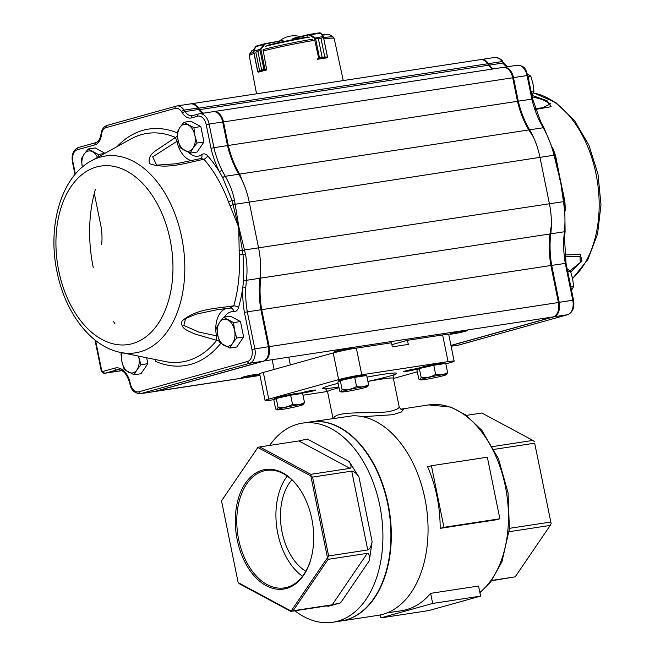 <?xml version="1.0" encoding="UTF-8"?>
<svg xmlns="http://www.w3.org/2000/svg" width="655" height="655" viewBox="0 0 655 655"><rect width="100%" height="100%" fill="white"/><g stroke="black" fill="none" stroke-linecap="round" stroke-linejoin="round"><path stroke-width="0.98" d="M433.766 365.269L435.624 374.39C431.154 377.034 426.348 378.123 421.214 377.648L419.601 379.605L418.799 379.081L416.94 369.96L419.356 368.528L433.766 365.269L445.76 363.435L447.619 372.556L446.522 374.594A13.362 0.794 168.5 0 0 445.711 374.398A13.362 0.794 168.5 0 0 430.36 377.01A13.362 0.794 168.5 0 0 420.469 379.892A13.362 0.794 168.5 0 0 425.234 379.466A13.362 0.794 168.5 0 0 438.572 376.879A13.362 0.794 168.5 0 0 446.522 374.594M444.639 363.607L444.548 363.157A13.64 0.811 168.5 0 0 431.023 365.081A13.64 0.811 168.5 0 0 417.816 368.593L417.972 369.346M435.624 374.39C439.947 375.34 443.943 374.726 447.619 372.556M421.214 377.648L419.356 368.528M401.204 409.211L403.324 409.678L401.286 412.06L392.812 414.705L363.206 416.67M380.301 614.93L380.899 617.878L428.837 610.558L480.606 596.115L478.551 586.029L430.622 593.348A99.666 63.551 81.3 0 1 401.785 610.665L386.958 612.924M431.424 465.73L487.345 457.198L499.871 518.768L496.072 519.824L440.152 528.364A99.666 63.551 -98.7 0 0 427.625 466.794L431.424 465.73L443.951 527.308L440.152 528.364M391.886 344.661L407.476 340.313L408.311 344.415L392.337 346.855L391.502 342.753L356.353 348.116A16.784 0.999 168.5 0 0 333.215 352.955L263.326 372.449A16.784 0.999 168.5 0 0 259.658 373.849L265.087 400.524A16.784 0.999 168.5 0 0 271.178 400.066L274.347 399.583M445.842 363.852L450.484 362.559A16.784 0.999 168.5 0 0 454.152 361.167L448.724 334.484A16.784 0.999 168.5 0 0 442.633 334.942L407.476 340.313M454.152 361.167A16.784 0.999 168.5 0 0 448.061 361.625L361.781 374.799A16.784 0.999 168.5 0 0 338.643 379.638L268.755 399.132A16.784 0.999 168.5 0 0 265.087 400.524M303.011 395.211L327.516 391.469M301.365 393.041A7.344 0.434 168.5 0 0 309.013 391.878A7.344 0.434 168.5 0 0 315.702 390.077A7.344 0.434 168.5 0 0 313.033 390.274A7.344 0.434 168.5 0 0 305.369 391.78A7.344 0.434 168.5 0 0 301.308 393.008A7.344 0.434 168.5 0 0 301.333 393.033M393.401 378.484L417.317 371.811M417.833 368.642A7.344 0.434 168.5 0 0 415.27 368.888A7.344 0.434 168.5 0 0 407.598 370.386A7.344 0.434 168.5 0 0 403.546 371.622A7.344 0.434 168.5 0 0 410.251 370.697A7.344 0.434 168.5 0 0 417.857 368.773M269.655 445.408A100.714 64.215 81.3 0 1 302.438 423.13A100.714 64.215 81.3 0 1 380.49 509.172A100.714 64.215 81.3 0 1 337.685 621.21A100.714 64.215 81.3 0 1 332.838 622.25A100.714 64.215 81.3 0 1 294.897 610.771M302.438 423.13L310.429 421.91A100.714 64.215 81.3 0 1 388.481 507.952A100.714 64.215 81.3 0 1 345.676 619.99A100.714 64.215 81.3 0 1 340.829 621.03L332.838 622.25M262.467 470.11A60.489 38.571 -98.7 0 0 246.116 564.34A60.489 38.571 -98.7 0 0 311.182 558.011A60.489 38.571 -98.7 0 0 300.94 490.914A60.489 38.571 -98.7 0 0 262.467 470.11M257.865 447.512L221.529 500.854L238.166 582.614L291.139 611.041L327.467 557.708L310.838 475.939L257.865 447.512L259.757 446.923L310.83 474.335L349.975 468.358C351.669 467.678 351.391 465.386 349.14 461.48L358.956 477.02L372.106 541.644C371.213 546.426 369.772 549.193 367.766 549.963L328.622 555.939L327.68 557.741L328.122 559.337L293.088 610.763L332.232 604.786L340.608 602.854L328.008 606.366L327.058 605.859M372.106 541.644L369.322 560.705C369.821 555.98 369.142 553.532 367.267 553.36L328.122 559.337M358.956 477.02C356.312 473.18 353.905 471.215 351.727 471.125L312.574 477.102L328.622 555.939M349.14 461.48L307.269 439.014L298.901 440.946L259.757 446.923M221.529 500.854L257.939 447.34M328.008 606.366L329.989 605.417L290.845 611.393L239.771 583.982L238.166 582.614M310.626 421.885A100.714 64.215 81.3 0 1 310.83 421.853A100.714 64.215 81.3 0 1 388.882 507.887A100.714 64.215 81.3 0 1 346.069 619.925A100.714 64.215 81.3 0 1 341.23 620.973A100.714 64.215 81.3 0 1 341.034 620.997M310.83 421.853L352.75 415.786A100.714 64.215 81.3 0 1 426.29 506.29A100.714 64.215 81.3 0 1 382.823 614.316A100.714 64.215 81.3 0 1 377.976 615.356L341.23 620.973M534.668 443.189L551.15 523.623L534.668 443.189L494.116 449.379M492.625 446.579L532.924 440.422L481.843 413.01L466.352 415.376M509.451 528.331L550.708 522.035M491.831 580.42L515.174 576.858L550.216 525.425L509.123 531.696M515.174 576.858L491.602 580.739M333.616 418.373C335.9 410.521 369.641 413.919 387.801 411.782C395.579 410.243 399.362 408.54 399.141 406.69C400.467 408.933 401.212 409.793 401.368 409.26M305.82 571.275A52.457 33.446 81.3 0 1 281.38 528.225A52.457 33.446 81.3 0 1 291.86 479.853M287.226 476.07A59.433 37.9 -98.7 0 0 302.52 576.269M301.112 491.184A59.433 37.9 -98.7 0 0 266.331 470.405A59.433 37.9 -98.7 0 0 263.474 471.019A59.433 37.9 -98.7 0 0 238.207 537.133A59.433 37.9 -98.7 0 0 284.27 587.912A59.433 37.9 -98.7 0 0 311.264 557.7M310.838 475.939L312.574 477.102M293.088 610.763L291.279 611.181M310.83 474.335L311.01 475.825M550.216 525.425L551.15 523.623M534.488 441.699L532.924 440.422M499.871 518.768L443.951 527.308M380.899 617.878L432.668 603.435L430.622 593.348M480.606 596.115L432.668 603.435M290.64 395.211L292.498 404.331C288.028 406.976 283.222 408.065 278.088 407.59L276.476 409.547L275.673 409.023L273.815 399.902L276.23 398.469L290.64 395.211L302.635 393.377L304.493 402.498L303.396 404.536A13.362 0.794 168.5 0 0 302.585 404.34A13.362 0.794 168.5 0 0 287.234 406.952A13.362 0.794 168.5 0 0 277.343 409.834A13.362 0.794 168.5 0 0 282.108 409.408A13.362 0.794 168.5 0 0 295.446 406.82A13.362 0.794 168.5 0 0 303.396 404.536M301.513 393.549L301.423 393.098A13.64 0.811 168.5 0 0 287.897 395.022A13.64 0.811 168.5 0 0 274.691 398.535L274.846 399.288M292.498 404.331C296.821 405.281 300.817 404.667 304.493 402.498M278.088 407.59L276.23 398.469M354.691 377.337L356.549 386.458C352.079 389.111 347.281 390.2 342.139 389.725L340.526 391.674L339.724 391.158L337.865 382.037L340.289 380.604L354.691 377.337L366.685 375.511L368.544 384.632L367.455 386.671A13.362 0.794 168.5 0 0 366.636 386.466A13.362 0.794 168.5 0 0 351.285 389.086A13.362 0.794 168.5 0 0 341.394 391.968A13.362 0.794 168.5 0 0 346.159 391.534A13.362 0.794 168.5 0 0 359.505 388.955A13.362 0.794 168.5 0 0 367.455 386.671M365.564 375.683L365.474 375.233A13.64 0.811 168.5 0 0 351.948 377.157A13.64 0.811 168.5 0 0 338.75 380.67L338.897 381.423M356.549 386.458C360.872 387.416 364.868 386.802 368.544 384.632M342.139 389.725L340.289 380.604M317.118 58.942L322.145 57.337L318.387 38.866L314.343 38.17L309.045 34.846L292.801 38.825L293.08 39.496L293.006 38.367L309.193 34.412L320.017 32.75L323.111 36.541M312.836 39.775L313.409 40.708M326.64 57.902L327.525 57.173L323.414 36.975L320.999 38.465L323.398 36.917L327.484 57.222L324.757 56.936L320.991 38.465L324.757 56.936L327.197 57.083M314.695 38.285L318.404 38.866L322.162 57.337L318.862 58.983L327.132 57.435M309.193 34.412L310.503 34.715L320.704 33.159L319.951 32.766L320.925 33.258L323.3 36.77M318.576 58.59L318.862 58.983L317.683 59.269M315.538 38.236L319.607 58.582M318.821 58.991L314.343 38.17L323.038 36.533L323.414 36.983M310.151 35.083L310.503 34.715L314.703 37.802M309.045 34.846L293.006 38.367L292.728 39.677M327.156 57.714L327.484 57.222M264.767 43.705L282.854 40.487L283.476 41.502L282.927 40.872L283.091 41.674M283.476 41.502L282.87 40.487L283.721 41.535M253.804 51.794L257.833 71.796L259.56 70.576L255.802 52.105L257.898 51.524L260.338 49.371L257.906 51.516L261.664 69.987L266.642 69.504L263.138 50.181M253.665 51.262L260.502 49.141L260.641 49.592M255.802 52.105L259.568 70.576L258.045 71.886L264.972 70.249L261.656 69.995L257.906 51.516M255.18 47.119L255.949 46.153L264.98 44.065L260.936 49.346L265.013 69.79M253.772 51.024L255.278 46.849L263.515 44.548L264.571 43.746M257.833 71.796L259.069 72.034L258.299 72.124M264.112 70.191L259.904 49.878M260.502 49.141L263.515 44.548L263.949 44.745M317.372 59.318L317.356 59.31A43.558 2.579 168.5 0 1 326.943 57.861L326.935 57.796M258.856 72.058L258.864 72.099A43.558 2.579 168.5 0 1 266.626 69.929L266.544 69.52M219.499 341.591A4.2 2.784 38.4 0 0 216.699 340.322L194.887 334.017C188.173 330.8 180.027 328.704 182.016 321.097C195.771 308.546 216.895 308.513 233.761 305.828L230.249 308.03L217.206 309.709L196.017 314.195L185.578 318.559L183.85 325.453L198.629 331.979L216.486 335.859A24.129 15.384 81.3 0 1 226.032 308.53M239.083 250.611L242.391 250.497L238.756 228.66L239.222 228.562L244.471 249.964L242.465 250.89L244.569 250.341L245.478 254.238C247.148 262.835 247.459 271.522 246.386 280.315L245.813 287.152A73.434 46.824 -98.7 0 0 247.32 311.854L244.413 312.41A75.538 48.167 81.3 0 1 242.866 286.956L243.529 279.947L243.111 254.738A4.2 0.516 -2.8 0 0 239.263 254.91L238.756 228.66A32.717 25.029 -105.5 0 1 238.469 227.334A32.717 25.029 -105.5 0 1 238.215 226.008L228.456 201.797A4.2 0.999 159.6 0 0 232.066 200.422L222.733 177.751L219.441 171.847A2.096 0.729 -26.5 0 1 222.078 170.496L225.23 176.293C229.569 183.596 232.64 191.489 234.441 199.988L235.12 203.901L232.959 204.18L232.066 200.422L234.441 199.988M228.456 201.797A115.599 73.712 -98.7 0 0 203.934 159.247L200.929 158.518A4.2 3.07 54.3 0 0 201.691 154.629C203.672 153.319 205.662 153.704 207.66 155.8A4.2 2.276 -41 0 1 203.934 159.247C187.158 162.645 166.403 169.866 149.635 163.684C147.891 158.518 150.56 153.753 157.626 149.397L175.434 137.46A4.2 3.005 113.4 0 0 177.358 135.618M230.855 308.014A4.2 3.193 95.5 0 1 233.647 311.698C235.923 311.821 237.552 310.421 238.526 307.506A4.2 1.899 16.2 0 0 233.761 305.828A115.599 73.712 -98.7 0 0 239.263 254.91M118.416 371.156A4.2 2.677 -98.7 0 0 118.62 371.139A4.2 2.677 -98.7 0 0 118.825 371.098L121.421 370.37M260.895 309.774L247.32 311.854L254.836 348.796A12.592 8.024 81.3 0 1 249.571 363.279L140.858 393.598A12.592 8.024 81.3 0 1 140.252 393.729L153.835 391.657A12.592 8.024 -98.7 0 0 154.433 391.526L263.154 361.2A12.592 8.024 -98.7 0 0 268.411 346.724L260.895 309.774A73.434 46.824 81.3 0 1 259.978 278.236A62.945 40.135 -98.7 0 0 258.627 248.196L249.178 201.756A62.945 40.135 -98.7 0 0 238.813 174.222A73.434 46.824 81.3 0 1 227.49 145.582L222.692 121.977A12.592 8.024 -98.7 0 0 213.022 111.702L199.439 113.773A12.592 8.024 81.3 0 1 209.109 124.057L222.692 121.977M238.698 225.95L238.215 226.008L233.049 204.565L235.17 204.278L238.698 225.95A31.587 24.26 74.4 0 0 239.222 228.562M222.078 170.496A73.434 46.824 -98.7 0 1 213.907 147.662L211.025 148.308L206.219 124.663L209.109 124.057L213.907 147.662L227.49 145.582M202.845 113.258A12.592 8.024 81.3 0 1 198.596 109.491L197.638 108.05A12.592 8.024 -98.7 0 0 190.441 103.908L176.858 105.979A12.592 8.024 81.3 0 1 184.055 110.122L197.638 108.05M191.866 160.729A24.129 15.384 81.3 0 1 176.916 141.357L152.697 156.873L156.643 165.166L176.048 163.775M232.959 204.18L233.049 204.565A4.2 0.802 158.7 0 1 229.946 205.744M245.478 254.238L243.111 254.738L242.465 250.89M120.577 352.439C90.374 346.552 64.968 312.116 56.969 271.596C47.348 226.204 60.874 177.12 91.323 160.827A99.552 63.478 81.3 0 1 183.04 244.864A99.552 63.478 81.3 0 1 120.577 352.439L164.88 361.478A115.599 73.712 -98.7 0 0 216.699 340.322L216.486 335.859L217.845 335.63M220.768 343.335A119.644 76.291 81.3 0 1 155.628 361.404A4.2 3.005 113.4 0 0 155.423 359.546M91.323 160.827L130.91 138.975A115.599 73.712 -98.7 0 1 175.434 137.46L176.916 141.357L178.283 141.12M238.526 307.506A119.644 76.291 81.3 0 0 242.866 286.956A2.096 0.499 2.9 0 0 245.813 287.152M570.865 286.996L573.624 286.579L571.545 290.353M567.729 271.596L570.497 271.17L572.642 278.784L573.624 286.579M567.214 269.033L570.497 271.17M531.197 92.019L533.956 91.594L531.876 95.376M528.061 76.61L530.82 76.193L532.974 83.807L533.956 91.594M527.471 74.007L530.82 76.193M146.655 357.761L147.858 363.681L141.013 373.727L134.087 374.783L136.928 369.846L140.931 364.737L138.786 357.122A13.64 8.695 -98.7 0 0 138.549 356.107M147.858 363.681L140.931 364.737M121.658 352.66L120.978 354.019L121.961 361.814L124.106 369.428L134.087 374.783M122.157 352.767A13.64 8.695 -98.7 0 0 121.961 361.814A13.64 8.695 -98.7 0 0 128.519 372.196A13.64 8.695 -98.7 0 0 136.928 369.846A13.64 8.695 -98.7 0 0 138.786 357.122M229.864 348.067L232.705 343.13L236.709 338.021L234.555 330.407L233.573 322.612L223.592 317.257L219.589 322.375L216.748 327.312L217.73 335.098L219.883 342.712L229.864 348.067L236.791 347.011L243.635 336.965L236.709 338.021M233.573 322.612L240.5 321.556L230.519 316.201L223.592 317.257M240.5 321.556L243.635 336.965M232.705 343.13A13.64 8.695 -98.7 0 0 234.555 330.407A13.64 8.695 -98.7 0 0 227.997 320.025A13.64 8.695 -98.7 0 0 219.589 322.375A13.64 8.695 -98.7 0 0 217.73 335.098A13.64 8.695 -98.7 0 0 224.288 345.48A13.64 8.695 -98.7 0 0 232.705 343.13M190.196 153.09L193.037 148.153L197.04 143.036L194.887 135.429L193.905 127.635L183.924 122.28L179.92 127.389L177.079 132.326L178.062 140.121L180.215 147.735L190.196 153.09L197.122 152.034L203.967 141.979L197.04 143.036M193.905 127.635L200.831 126.579L190.851 121.224L183.924 122.28M200.831 126.579L203.967 141.979M193.037 148.153A13.64 8.695 -98.7 0 0 194.887 135.429A13.64 8.695 -98.7 0 0 188.329 125.048A13.64 8.695 -98.7 0 0 179.92 127.389A13.64 8.695 -98.7 0 0 178.062 140.121A13.64 8.695 -98.7 0 0 184.62 150.503A13.64 8.695 -98.7 0 0 193.037 148.153M104.612 153.491L98.209 154.465L88.245 148.972L84.2 154.023L81.326 158.903L82.26 166.706A13.64 8.695 -98.7 0 0 82.342 167.066M88.245 148.972L95.171 147.907L104.947 153.303M98.381 156.93L98.209 154.465M97.529 157.397A13.64 8.695 -98.7 0 0 92.642 151.804A13.64 8.695 -98.7 0 0 84.2 154.023A13.64 8.695 -98.7 0 0 82.26 166.706M350.04 348.91A8.916 0.532 168.5 0 0 351.981 348.165A8.916 0.532 168.5 0 0 343.138 349.426A8.916 0.532 168.5 0 0 334.508 351.719A8.916 0.532 168.5 0 0 340.379 351.031A8.916 0.532 168.5 0 0 350.04 348.91M465.279 331.315A8.916 0.532 168.5 0 0 467.22 330.57A8.916 0.532 168.5 0 0 458.377 331.831A8.916 0.532 168.5 0 0 449.748 334.124A8.916 0.532 168.5 0 0 455.618 333.436A8.916 0.532 168.5 0 0 465.279 331.315M256.686 374.947A8.916 0.532 168.5 0 0 258.635 374.202A8.916 0.532 168.5 0 0 249.792 375.462A8.916 0.532 168.5 0 0 241.163 377.763A8.916 0.532 168.5 0 0 247.033 377.075A8.916 0.532 168.5 0 0 256.686 374.947M213.424 111.661A12.592 8.024 81.3 0 1 213.825 111.579A12.592 8.024 81.3 0 1 223.486 121.863L228.292 145.459L517.483 101.304L512.685 77.699A12.592 8.024 -98.7 0 0 510.417 71.886L510.761 72.427A11.536 7.361 81.3 0 1 512.832 77.765L517.646 101.386A74.482 47.496 -98.7 0 0 530.1 132.056M235.17 204.278L539.974 157.356L549.422 203.795L539.974 157.356A62.945 40.135 -98.7 0 0 533.268 136.789L528.806 129.944A73.434 46.824 81.3 0 1 517.483 101.304A12187.97 1123.833 -101.8 0 0 517.646 101.386M227.506 145.639A12187.97 12114.503 111.1 0 0 228.292 145.459A73.434 46.824 -98.7 0 0 239.615 174.099L242.481 181.189A62.945 40.135 -98.7 0 1 249.178 201.756L258.627 248.196A62.945 40.135 -98.7 0 1 260.567 270.081L260.78 278.113A73.434 46.824 -98.7 0 0 261.697 309.659L550.888 265.496A73.434 46.824 81.3 0 1 549.971 233.958L551.354 225.68A62.945 40.135 -98.7 0 0 549.422 203.795A62.945 40.135 -98.7 0 1 550.773 233.835A73.434 46.824 81.3 0 0 551.69 265.381L565.568 263.375M551.354 225.68A74.482 47.496 -98.7 0 0 551.035 265.537L558.559 302.504A11.536 7.361 81.3 0 1 558.437 309.971L558.281 310.593A12.592 8.024 -98.7 0 0 558.404 302.446L550.888 265.496A12187.97 1123.833 78.2 0 1 551.035 265.537M94.549 194.633L100.665 224.69A43.009 27.428 81.3 0 1 101.64 244.741M492.838 68.98A12.592 8.024 81.3 0 1 488.589 65.213L487.631 63.772A12.592 8.024 -98.7 0 0 480.434 59.63L191.235 103.785A12.592 8.024 81.3 0 1 198.44 107.928L199.398 109.377A12.592 8.024 -98.7 0 0 203.648 113.135M510.417 71.886A12.592 8.024 -98.7 0 0 503.015 67.424L213.825 111.579M260.903 309.807A12187.97 12114.503 -68.9 0 1 261.697 309.659L269.213 346.601A12.592 8.024 81.3 0 1 263.949 361.077L155.235 391.403A12.592 8.024 81.3 0 1 154.629 391.534A12.592 8.024 81.3 0 1 154.228 391.584M450.951 345.431L553.148 316.922A12.592 8.024 -98.7 0 0 558.281 310.593M121.552 370.435L119.619 370.976A4.2 2.677 81.3 0 1 119.423 371.017A4.2 2.677 81.3 0 1 119.046 371.033M531.901 95.343L547.007 100.69L551.101 106.691L535.618 109.459M564.725 205.261A4.2 0.516 177.2 0 1 565.101 205.154L564.79 200.88L560.287 179.568A32.717 25.234 74.4 0 0 560.033 178.234A32.717 25.234 74.4 0 0 559.747 176.916L555.661 156.013L554.294 152.042A4.2 0.999 -20.4 0 1 553.933 152.025M564.913 254.91L580.371 254.533L581.951 261.108L570.775 271.981M450.967 345.529L553.95 316.799A12.592 8.024 -98.7 0 0 559.206 302.323L551.69 265.381M567.901 314.613A2.096 1.613 -105.6 0 1 567.672 314.695C572.757 312.369 574.713 307.531 573.551 300.195L566.026 263.228L564.512 238.273A2.096 0.499 -177.1 0 1 563.775 238.608L564.356 231.764C565.265 223.003 565.15 214.283 563.996 205.605L563.48 201.65L244.471 249.964M564.643 205.645L560.287 179.568L563.423 201.265L564.168 201.372L563.48 201.65M553.59 151.33L552.959 151.354L554.13 155.579L554.826 155.431L554.13 155.579L559.37 176.989A31.587 24.26 -105.6 0 1 559.902 179.593M554.032 155.202L539.974 157.356A62.945 40.135 -98.7 0 0 529.608 129.821A73.434 46.824 81.3 0 1 518.285 101.181L513.479 77.585A12.592 8.024 -98.7 0 0 503.818 67.301A12.592 8.024 -98.7 0 0 503.417 67.383M552.959 151.354C550.634 142.937 547.375 135.069 543.2 127.75L540.039 121.945A2.096 0.729 153.5 0 1 540.874 122.125L532.63 99.061L527.824 75.448L513.479 77.585M503.818 67.301L517.401 65.23A12.592 8.024 81.3 0 1 527.062 75.505L531.868 99.11L518.285 101.181M493.641 68.857A12.592 8.024 81.3 0 1 489.391 65.099L488.433 63.65A12.592 8.024 -98.7 0 0 481.237 59.507A12.592 8.024 -98.7 0 0 480.835 59.58M535.282 108.468L542.356 107.846L550.618 103.842L542.217 99.462L532.163 96.784M569.989 270.81L580.264 262.483L580.011 256.4L565.494 256.531M554.826 155.431L559.37 176.989M563.406 196.107L564.16 201.29M540.039 121.945A73.434 46.824 -98.7 0 1 531.868 99.11L532.179 99.273M479.853 592.423A99.666 63.551 -98.7 0 0 504.62 482.923A99.666 63.551 -98.7 0 0 437.278 404.495A99.666 63.551 -98.7 0 0 428.82 404.896L450.845 407.107L465.558 414.803L481.802 430.294L498.455 458.688L508.067 492.83L509.393 528.921L501.992 561.622L490.931 581.632L479.927 592.767M461.333 601.495A99.666 63.551 -98.7 0 0 466.041 600.185M356.353 348.116L361.781 374.799M442.633 334.942L448.061 361.625M367.889 381.398A37.769 2.243 168.5 0 0 395.677 374.054A37.769 2.243 168.5 0 0 382.913 374.349A37.769 2.243 168.5 0 0 367.013 377.108M338.136 383.339A37.769 2.243 168.5 0 0 338.872 386.949M367.267 553.36L332.232 604.786M351.727 471.125L367.766 549.963M298.901 440.946L349.975 468.358M369.322 560.705L340.608 602.854M394.875 374.292L394.875 374.283C394.343 373.776 393.835 375.102 393.352 378.262A33.569 1.99 168.5 0 0 381.161 379.171A33.569 1.99 168.5 0 0 367.897 381.464M339.036 387.752A33.569 1.99 168.5 0 0 327.557 391.641L333.018 418.463M263.326 372.449L268.755 399.132M333.215 352.955L338.643 379.638M293.153 38.334L293.194 39.578M309.463 34.371L319.951 32.766M322.145 57.337L324.749 56.936M323.038 36.533L320.704 33.159M318.387 38.866L320.999 38.465M327.213 57.697L326.665 57.894M264.751 43.705L282.706 40.512L264.98 44.065M256.064 46.137L264.383 43.811M266.315 70.011L265.021 70.241M259.56 70.576L261.664 69.987M258.25 72.132L257.685 71.747L253.608 51.671L255.949 46.153M323.807 38.915A43.336 2.571 168.5 0 1 334.189 38.498L333.198 37.057L329.94 34.911A39.955 2.366 168.5 0 0 322.268 35.198M309.406 37.122A39.955 2.366 168.5 0 0 265.602 46.284M254.222 49.584A39.955 2.366 168.5 0 0 251.774 50.82L249.612 54.062A42.722 2.53 168.5 0 1 253.722 52.236M312.705 39.169A42.722 2.53 168.5 0 0 263.138 49.543M333.198 37.057A42.722 2.53 168.5 0 0 323.529 37.548M313.352 40.495A43.336 2.571 168.5 0 0 262.958 51.041M253.993 53.579A43.336 2.571 168.5 0 0 249.26 55.773L256.547 93.812M307.907 36.852A38.473 2.284 168.5 0 0 267.019 45.408M58.762 270.867A90.292 57.574 81.3 0 1 126.743 171.078A90.292 57.574 81.3 0 1 157.863 324.053A90.292 57.574 81.3 0 1 58.762 270.867M95.335 189.541A115.599 73.712 -98.7 0 0 93.239 267.576M207.66 155.8A119.644 76.291 81.3 0 1 219.441 171.847A75.538 48.167 81.3 0 1 211.025 148.308M206.219 124.663A10.488 6.689 -98.7 0 0 197.654 116.205L191.645 117.884A14.688 9.366 81.3 0 1 182.532 113.192L181.574 111.751A10.488 6.689 -98.7 0 0 175.073 108.403L106.094 127.643A10.488 6.689 -98.7 0 0 101.582 134.062L101.279 135.863A14.688 9.366 81.3 0 1 94.959 144.853L77.29 149.774A10.488 6.689 -98.7 0 0 72.91 161.842L75.391 174.042M95.573 340.461L101.517 369.674A2.096 1.335 -98.7 0 0 103.228 371.36L114.879 368.11A18.88 12.044 81.3 0 1 130.28 383.339A10.488 6.689 -98.7 0 0 138.844 391.796L247.557 361.47A10.488 6.689 -98.7 0 0 251.938 349.402L244.413 312.41M233.647 311.698A19.937 12.707 -98.7 0 0 224.501 317.118M115.051 323.947A119.644 76.291 81.3 0 1 113.643 321.671M117.098 146.597A119.644 76.291 81.3 0 1 177.112 132.809M188.91 152.541A19.937 12.707 -98.7 0 0 201.691 154.629M74.989 174.508L72.451 162.022C71.289 154.678 73.245 149.839 78.33 147.514A2.096 1.613 74.4 0 1 78.469 147.481L95.851 142.634M130.28 383.339L129.821 383.511C127.086 374.013 123.05 369.428 117.695 369.748A16.784 10.701 -98.7 0 0 116.893 369.919L105.242 373.17L118.825 371.098M103.228 371.36A2.096 1.613 -105.6 0 0 105.242 373.17A4.2 2.677 81.3 0 1 105.037 373.211L118.62 371.139M114.879 368.11A2.096 1.613 -105.6 0 0 116.893 369.919L118.44 369.682M138.844 391.796A2.096 1.613 74.4 0 0 140.858 393.598L154.433 391.526M247.557 361.47A2.096 1.613 74.4 0 0 249.571 363.279L263.154 361.2M251.938 349.402L268.411 346.724M243.529 279.947A2.096 0.639 6.9 0 0 246.386 280.315L259.978 278.236M222.733 177.751A2.096 0.86 -30.7 0 1 225.23 176.293L238.813 174.222M198.547 113.986L192.824 115.583A2.096 1.613 74.4 0 0 192.676 115.616L198.694 113.937A2.096 1.613 74.4 0 1 198.833 113.904A12.592 8.024 81.3 0 1 199.439 113.773L198.694 113.937A2.096 1.613 74.4 0 0 197.654 116.205M181.574 111.751A2.096 0.95 146.4 0 1 184.055 110.122L185.013 111.571A12.592 8.024 -98.7 0 0 192.218 115.714A12.592 8.024 -98.7 0 0 192.586 115.64M182.532 113.192A2.096 0.95 146.4 0 1 185.013 111.571L198.596 109.491M175.966 106.192L107.281 125.351A2.096 1.613 74.4 0 0 107.133 125.383L176.105 106.143A2.096 1.613 74.4 0 1 176.252 106.11A12.592 8.024 81.3 0 1 176.858 105.979L176.105 106.143A2.096 1.613 74.4 0 0 175.073 108.403M105.037 373.211C103.064 373.538 101.738 372.417 101.058 369.846L101.517 369.674M72.451 162.022L72.91 161.842M96.138 142.553A2.096 1.613 74.4 0 0 95.99 142.585L78.33 147.514A2.096 1.613 74.4 0 0 77.29 149.774M101.279 135.863A2.096 0.737 9.5 0 1 100.805 135.274C99.863 139.556 98.258 141.988 95.99 142.585A2.096 1.613 74.4 0 0 94.959 144.853M100.805 135.274L101.107 133.481A2.096 0.737 9.5 0 0 101.582 134.062M101.107 133.481C101.844 129.232 103.85 126.538 107.133 125.383A2.096 1.613 74.4 0 0 106.094 127.643M192.218 115.714L192.676 115.616A2.096 1.613 74.4 0 0 191.645 117.884M197.826 108.329L487.631 63.772M198.784 109.77L488.589 65.213M222.7 122.026L512.832 77.765M239.615 174.099L528.806 129.944M260.78 278.113L549.971 233.958M268.419 346.765L558.559 302.504M263.826 360.962L553.148 316.922M155.153 391.33L259.978 375.413M119.537 370.902L121.912 370.624M572.593 278.555L587.944 259.388L597.573 233.991L600.979 204.688L597.999 174.148L588.927 145.23L574.541 120.626L555.923 102.63L534.357 93.182A99.552 63.478 81.3 0 1 595.968 173.632A99.552 63.478 81.3 0 1 572.568 278.408M554.294 152.042A115.599 73.712 -98.7 0 0 552.624 147.719M565.29 210.869A115.599 73.712 -98.7 0 0 565.101 205.154M459.098 344.972A2.096 1.613 -105.6 0 1 458.958 345.021A2.096 1.613 -105.6 0 1 458.811 345.054L451.115 346.233L458.205 345.185A12.592 8.024 81.3 0 0 458.811 345.054L567.525 314.727L553.95 316.799M563.775 238.608A73.434 46.824 -98.7 0 0 565.273 263.302L572.789 300.252L559.206 302.323M573.551 300.195L572.789 300.252A12.592 8.024 81.3 0 1 567.525 314.727A2.096 1.613 -105.6 0 0 567.672 314.695L458.205 345.185M564.512 238.273L565.101 231.371A2.096 0.647 -173.3 0 1 564.356 231.764L550.773 233.835M556.21 160.688L553.704 151.248L544.051 127.954A2.096 0.868 149.5 0 0 544.051 127.962A2.096 0.868 149.5 0 0 543.2 127.75L529.608 129.821M481.237 59.507L494.812 57.427A12.592 8.024 81.3 0 1 502.017 61.578L502.975 63.019A12.592 8.024 -98.7 0 0 507.224 66.785M488.433 63.65L502.017 61.578A2.096 0.95 -33.6 0 1 502.876 61.799L503.834 63.248A2.096 0.95 -33.6 0 0 502.975 63.019L489.391 65.099M555.661 156.013A4.2 1.032 -17.5 0 1 554.981 155.874M564.176 201.126A4.2 0.549 174.3 0 1 564.79 200.88M565.101 231.371L564.766 205.596L563.996 205.605M416.891 337.726L417.12 338.84M433.504 335.188L433.733 336.302M420.469 379.892L419.601 379.605M401.024 409.146L428.82 404.896M393.352 378.262L399.141 406.69M466.679 600.005L461.267 601.511M327.557 391.641C325.871 388.931 324.888 387.907 324.602 388.587M272.169 359.824L274.126 369.436M288.781 357.286L290.337 364.917M277.343 409.834L276.476 409.547M354.429 347.265L354.658 348.386M341.394 391.968L340.526 391.682M334.189 38.498L343.253 80.573M249.26 55.773L249.612 54.062M329.94 34.911L327.852 34.379L321.965 34.756M308.038 36.827C293.465 39.365 279.734 42.239 266.855 45.441M251.774 50.82L254.394 49.117M230.781 308.014L217.607 309.651M200.888 158.535L175.966 163.783M129.821 383.511C130.91 389.864 134.381 393.27 140.252 393.729M101.058 369.846L94.983 339.994M556.185 290.853L556.848 290.746M552.836 274.38L553.5 274.281M516.517 95.867L517.18 95.769M513.168 79.402L513.831 79.304M300.219 36.606A23.081 23.081 0 0 0 279.366 41.109M154.629 391.534L259.986 375.446M119.423 371.017L121.928 370.632M534.357 93.182L533.276 92.961M565.085 256.596L565.904 256.465M494.812 57.427C499.397 58.131 502.09 59.589 502.876 61.799M503.834 63.248L507.568 66.728M544.051 127.962L540.874 122.125M517.401 65.23C526.399 66.106 525.523 70.412 527.824 75.448"/></g></svg>
